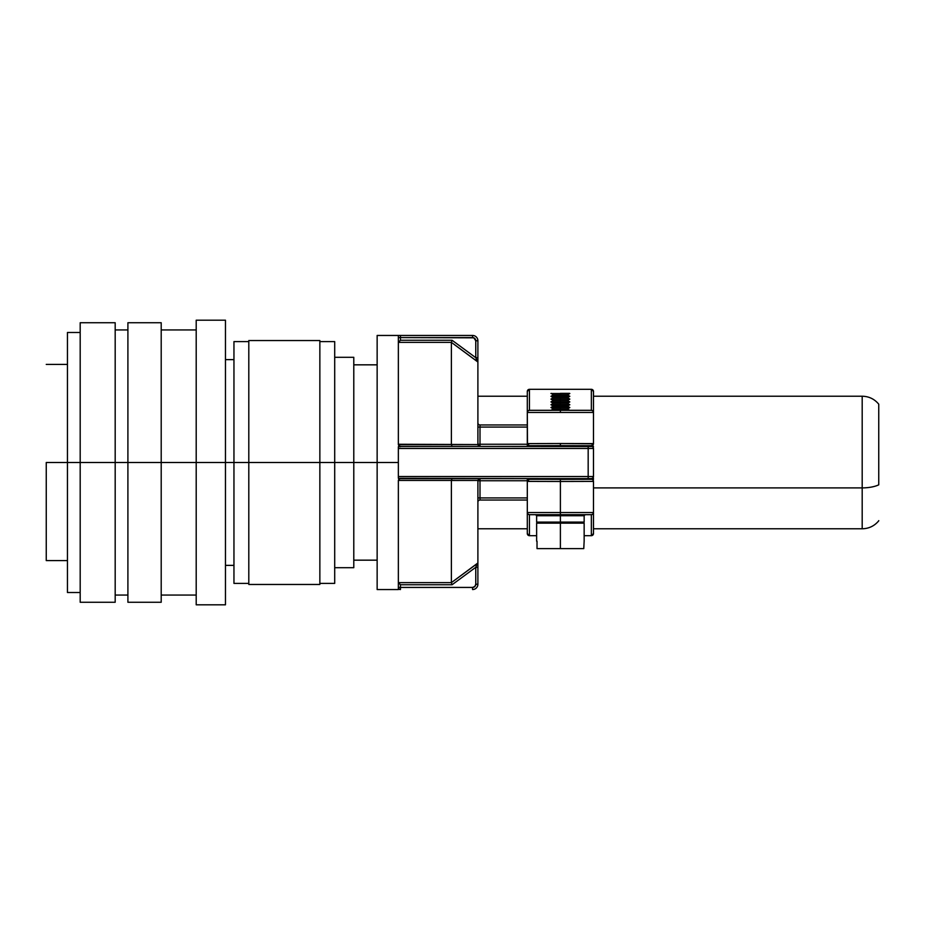 <?xml version="1.0" encoding="UTF-8"?>
<svg xmlns="http://www.w3.org/2000/svg" width="925" height="925" viewBox="0 0 925 925"><rect width="100%" height="100%" fill="white"/><g stroke="black" fill="none" stroke-linecap="round" stroke-linejoin="round"><path stroke-width="1.39" d="M334.7 583.398L334.7 462.5L377.146 462.5L353.789 462.5L353.789 567.696L353.789 462.5L334.7 462.5L334.7 583.398L319.853 583.398L319.853 584.461L319.853 462.5L225.469 462.5L225.469 604.811L225.469 462.5L161.204 462.5L161.204 602.268L161.204 462.5L115.186 462.5L115.186 602.268L115.186 462.5L67.456 462.5L67.456 592.52L67.456 462.5L46.25 462.5L46.25 560.596L46.25 462.5M80.186 332.48L67.456 332.48L67.456 462.5L80.186 462.5L80.186 322.733L80.186 602.268L80.186 462.5L127.904 462.5L127.904 602.268L127.904 462.5L196.204 462.5L196.204 604.811L196.204 462.5L233.956 462.5L233.956 583.398L233.956 462.5L248.802 462.5L248.802 584.461L248.802 583.398L233.956 583.398M334.7 341.603L334.7 462.5L319.853 462.5L334.7 462.5L334.7 341.603L319.853 341.603M353.789 357.304L353.789 462.5L353.789 357.304L334.7 357.304M319.853 583.872L319.853 340.539L248.802 340.539L248.802 462.5L319.853 462.5L319.853 340.539M319.853 582.808L319.853 581.073M248.802 340.539L248.802 583.872M248.802 581.073L248.802 582.808M233.956 341.603L233.956 462.5L233.956 341.603L248.802 341.603M225.469 320.189L225.469 462.5L225.469 320.189L196.204 320.189L196.204 462.5L196.204 320.189M161.204 322.733L161.204 462.5L161.204 322.733L127.904 322.733L127.904 462.5L127.904 322.733M115.186 322.733L115.186 462.5L115.186 322.733L80.186 322.733M67.456 332.48L67.456 462.5M537.02 541.183L537.02 548.606L560.388 548.606L560.388 523.157L536.639 523.157L560.388 523.157L560.388 548.606L583.768 548.606L584.149 541.183L583.768 548.606L537.02 548.606L537.02 541.183M535.575 514.682L536.639 515.734L584.149 515.734L560.388 515.734L560.388 523.157L584.149 523.157L536.639 522.105L560.388 522.105L560.388 514.682L591.364 514.682A2.116 2.116 0 0 0 593.48 512.554L560.388 512.554L560.388 514.682L529.424 514.682L529.424 535.679L536.639 535.679L529.424 535.679A2.116 2.116 -0 0 1 527.308 533.552A2.116 2.116 180 0 0 529.424 535.679A2.116 2.116 180 0 1 527.308 533.552A2.116 2.116 0 0 0 529.424 535.679L529.424 514.682L560.388 514.682L560.388 512.554L593.48 512.554L593.48 481.405A2.116 2.116 180 0 0 591.364 479.289L560.388 479.37L560.388 481.486L593.48 481.405L560.388 481.486L560.388 512.554L560.388 481.486L527.308 481.405L527.308 512.554L560.388 512.554L527.308 512.554L527.308 533.552L527.308 512.554A2.116 2.116 0 0 0 529.424 514.682A2.116 2.116 0 0 1 527.308 512.554L527.308 481.405A2.116 2.116 -0 0 1 529.424 479.289L591.364 479.289A2.116 2.116 -0 0 1 593.48 481.405L593.48 533.552A2.116 2.116 0 0 1 591.364 535.679L591.364 514.682L560.388 514.682L560.388 515.734L536.639 515.734L536.639 522.105L537.702 523.157M591.364 410.318L591.364 389.321L591.364 410.318A2.116 2.116 0 0 1 593.48 412.446L593.48 443.595L560.388 443.514L560.388 445.63L591.364 445.711A2.116 2.116 -0 0 0 593.48 443.595L593.48 391.448L593.48 412.446L592.879 410.966L591.364 410.318L560.388 410.318L560.388 408.919L553.381 408.919L560.388 408.919L560.388 407.52L550.953 407.52L560.388 407.52L560.388 406.121L553.381 406.121L560.388 406.121L560.388 404.722L550.953 404.722L560.388 404.722L560.388 403.312L553.381 403.312L560.388 403.312L560.388 401.913L550.953 401.913L560.388 401.913L560.388 400.513L553.381 400.513L560.388 400.513L560.388 399.114L550.953 399.114L560.388 399.114L560.388 397.704L553.381 397.704L560.388 397.704L560.388 396.305L550.953 396.305L560.388 396.305L560.388 394.906L553.381 394.906L560.388 394.906L560.388 393.507L550.953 393.507L569.835 393.507L560.388 393.507L560.388 394.906L567.407 394.906L560.388 394.906L560.388 396.305L569.835 396.305L560.388 396.305L560.388 397.704L567.407 397.704L560.388 397.704L560.388 399.114L569.835 399.114L560.388 399.114L560.388 400.513L567.407 400.513L560.388 400.513L560.388 401.913L569.835 401.913L560.388 401.913L560.388 403.312L567.407 403.312L560.388 403.312L560.388 404.722L569.835 404.722L560.388 404.722L560.388 406.121L567.407 406.121L560.388 406.121L560.388 407.52L569.835 407.52L560.388 407.52L560.388 408.919L567.407 408.919L560.388 408.919L560.388 412.446L593.48 412.446A2.116 2.116 0 0 0 591.364 410.318L530.025 410.318M593.48 478.618L591.364 478.618L593.48 478.618L593.226 480.353L593.48 478.93M583.791 478.93L560.388 478.618L583.791 478.93M591.364 478.826L560.388 478.618L588.173 478.618L588.173 476.502L398.351 476.502L398.351 478.294L400.467 478.294L398.351 478.294L398.351 462.5L377.146 462.5L377.146 589.549L377.146 462.5L398.351 462.5L398.351 476.502L593.48 476.502L593.48 448.498L593.48 476.502L588.173 476.502L588.173 478.618L591.364 478.618A2.116 2.116 0 0 0 593.48 476.502A2.116 2.116 0 0 1 591.364 478.618L592.856 477.994L593.48 476.502L592.983 479.231M475.519 585.456L475.762 584.242L474.837 586.496L472.583 587.421L400.467 587.421L400.467 589.549L398.351 589.26L400.467 589.26L398.351 589.04L398.351 480.665L398.953 479.058L400.467 478.294L560.388 478.618L400.467 478.618A2.116 2.116 0 0 0 398.351 480.722A2.116 2.116 0 0 1 400.467 478.618L400.467 478.294M583.085 523.157L584.149 522.105L560.388 522.105L584.149 522.105L584.149 515.734L585.213 514.682L591.364 514.682L591.364 535.679L593.48 533.552L591.364 535.679A2.116 2.116 -0 0 0 593.48 533.552L593.48 512.554A2.116 2.116 0 0 1 591.364 514.682L592.879 514.034M527.308 446.174L527.308 444.254L480.006 444.254L527.308 444.254L527.308 446.07M527.308 446.139L593.48 446.382L527.308 446.139L527.308 443.63L527.932 445.133L529.424 445.757L591.364 445.757L529.424 445.711L560.388 445.63L560.388 443.514L593.318 443.792M529.424 389.321L527.308 391.448A2.116 2.116 180 0 1 529.424 389.321A2.116 2.116 0 0 0 527.308 391.448A2.116 2.116 -0 0 1 529.424 389.321L529.424 410.318L529.424 389.321L591.364 389.321A2.116 2.116 180 0 1 593.48 391.448A2.116 2.116 -0 0 0 591.364 389.321A2.116 2.116 0 0 1 593.48 391.448A2.116 2.116 180 0 0 591.364 389.321L529.424 389.321A2.116 2.116 180 0 0 527.308 391.448L527.308 443.63L560.388 443.514L527.308 443.595A2.116 2.116 -0 0 0 529.424 445.711L529.424 445.711A2.116 2.116 180 0 1 527.308 443.595L529.424 445.757L527.458 444.428M592.983 445.769L593.48 448.498A2.116 2.116 0 0 0 591.364 446.382L399.623 446.486L398.351 444.335L398.351 335.96L398.351 444.335L398.825 445.792L400.467 446.706L398.351 446.706L400.467 446.706L398.374 444.578L477.913 444.567L477.89 362.184L477.89 444.254L480.006 444.254L480.006 427.084L527.308 427.084L477.89 427.084L480.006 427.084L480.006 444.254L477.89 444.254A2.116 2.116 0 0 0 477.913 444.567L477.89 444.254M593.191 446.382L593.48 448.498L588.173 448.498L588.173 476.502L588.173 446.382L588.173 448.498L593.48 448.498L592.856 447.006M527.308 424.957L480.006 424.957L480.006 427.084L480.006 424.957A2.116 2.116 0 0 1 477.89 422.841A2.116 2.116 0 0 0 480.006 424.957L527.308 424.957M479.289 446.255A2.116 2.116 0 0 0 480.006 446.382L480.006 444.254L480.006 446.382L478.167 445.307A2.116 2.116 0 0 0 478.179 445.33L478.653 445.896A2.116 2.116 0 0 0 478.664 445.908M527.308 478.618L560.388 478.953L527.308 478.618M527.308 478.93L527.308 480.746L480.006 480.746L527.308 480.746L527.308 478.861M527.308 481.37L560.388 481.486L560.388 479.37L529.424 479.243L527.932 479.867L527.308 481.37L529.424 479.243A2.116 2.116 180 0 0 527.308 481.405L527.308 481.405M527.308 497.916L480.006 497.916L480.006 478.618L480.006 500.043L527.308 500.043L480.006 500.043A2.116 2.116 0 0 0 477.89 502.159A2.116 2.116 0 0 1 480.006 500.043L480.006 497.916L477.89 497.916L527.308 497.916M477.89 480.746L477.913 480.433A2.116 2.116 0 0 0 477.89 480.746L480.006 480.746L477.89 480.746L477.89 562.816L477.913 480.433L451.377 480.48L451.377 582.634L477.658 563.163M477.89 562.666L477.89 584.242A5.307 5.307 0 0 1 472.583 589.549L472.583 587.421L400.467 587.421L400.467 584.75L452.071 584.75L475.762 567.314L475.762 584.242A3.18 3.18 0 0 1 472.583 587.421L472.583 589.549A5.307 5.307 0 0 0 477.89 584.242L475.762 584.242L477.89 584.242L477.89 567.314L475.762 567.314L475.762 584.242M477.89 563.834L477.89 562.92M377.146 335.451L377.146 462.5L377.146 335.451L472.583 335.451L472.583 337.579A3.18 3.18 0 0 1 475.762 340.758L477.89 340.758A5.307 5.307 0 0 0 472.583 335.451L400.467 335.451L400.467 337.579L473.797 337.822L475.762 340.758L475.762 357.686L452.071 340.25L400.467 340.25L400.467 337.579L472.583 337.579L472.583 335.451A5.307 5.307 0 0 1 477.89 340.758L477.89 362.704M477.89 357.686L477.89 362.184L477.89 357.686L475.762 357.686L477.658 361.837L451.377 342.366L451.377 444.52L451.377 342.366L398.351 342.377L400.467 340.25L452.071 340.25L475.762 357.686L477.89 357.686L477.89 340.758L475.762 340.758L475.762 357.686L477.658 361.837M592.173 446.544L400.467 446.382L399.091 445.862L398.351 444.254L477.913 444.567M398.374 480.422L399.739 478.757L398.374 480.422L451.377 480.422L452.071 478.618L451.377 480.422L398.374 480.422M478.664 479.092A2.116 2.116 0 0 0 478.641 479.115L477.913 480.433L451.377 480.422L451.377 582.634L477.381 563.441M451.377 582.634L398.363 582.634L399.704 583.987L398.351 582.623L451.377 582.634L451.608 583.34L451.377 582.634L477.022 563.764L475.762 567.314L477.89 567.314L477.89 562.816M400.109 478.329L398.351 480.665L398.351 589.04L399.253 589.213M398.351 589.549L377.146 589.549M398.351 446.706L398.351 462.5L398.351 448.498L588.173 448.498L398.351 448.498L398.351 446.706M591.364 446.382A2.116 2.116 0 0 1 593.48 448.498M478.653 445.896L480.006 446.382M452.071 446.382L451.377 444.578L452.071 446.382M400.467 446.382A2.116 2.116 0 0 1 398.351 444.266A2.116 2.116 0 0 0 400.467 446.382M593.48 476.502L593.191 478.618M477.913 480.433L480.006 478.618A2.116 2.116 0 0 0 479.289 478.745M480.006 478.618L478.653 479.104M451.828 583.999L452.071 584.75L451.608 583.34L452.071 584.75L400.467 584.75L399.704 583.987L400.467 584.75L400.467 587.421L398.351 587.421L400.467 587.421L400.467 589.26L399.6 589.237M476.502 565.221L476.826 564.308M476.144 566.25L475.762 567.314L452.071 584.75M399.045 583.317L399.704 583.987M477.381 361.559L451.377 342.366L398.363 342.366L400.467 340.25L400.467 337.579L398.351 337.579L400.467 337.579L400.467 335.451L399.033 335.451M451.377 342.366L452.071 340.25L451.377 342.366L462.454 350.517M476.144 358.761L476.514 359.802M476.502 359.779L476.144 358.75M452.071 340.25L451.828 341.001L452.071 340.25M398.571 342.146L399.704 341.013M591.364 535.679L584.149 535.679L591.364 535.679L584.149 535.679L591.364 535.679L593.48 533.552M593.33 513.352L593.48 512.554M527.909 514.034L529.424 514.682M591.364 445.757L529.424 445.757L591.364 445.757L592.856 445.133L593.48 443.63L591.387 445.757A2.116 2.116 180 0 0 593.48 443.595L593.48 443.63M593.48 412.446L593.33 411.648L593.48 412.446L527.308 412.446L527.47 443.792M560.388 412.446L560.388 410.318L529.424 410.318A2.116 2.116 0 0 0 527.308 412.446L560.388 412.446M592.879 410.966L593.33 411.648M527.458 411.648L527.308 412.446A2.116 2.116 0 0 1 529.424 410.318L527.909 410.966M527.308 391.448L527.308 412.446M569.58 393.356L560.388 393.356L569.835 393.507L567.407 394.906L569.835 396.305L567.407 397.704L569.835 399.114L567.407 400.513L569.835 401.913L567.407 403.312L569.835 404.722L567.407 406.121L569.835 407.52L567.407 408.919L569.835 410.318M862.192 437.109L862.192 528.776L862.192 487.891L593.48 487.891L862.192 487.891L862.192 396.224C868.91 396.363 874.437 399.01 878.75 404.179L878.75 484.839A21.206 8.128 180 0 1 862.192 487.891A21.206 8.128 0 0 0 878.75 484.839L878.75 404.364M878.75 520.636L878.75 520.821C874.437 525.99 868.91 528.637 862.192 528.776L593.48 528.776M80.186 592.52L67.456 592.52M115.186 602.268L80.186 602.268M127.904 595.064L115.186 595.064M161.204 602.268L127.904 602.268M196.204 595.064L161.204 595.064M225.469 604.811L196.204 604.811M233.956 565.372L225.469 565.372M319.853 584.461L248.802 584.461M353.789 567.696L334.7 567.696M377.146 560.168L353.789 560.168M67.456 560.596L46.25 560.596M67.456 364.404L46.25 364.404M377.146 364.832L353.789 364.832M233.956 359.628L225.469 359.628M196.204 329.936L161.204 329.936M127.904 329.936L115.186 329.936M536.639 541.183L536.639 523.157M584.149 523.157L584.149 541.183M550.953 410.318L553.381 408.919L550.953 407.52L553.381 406.121L550.953 404.722L553.381 403.312L550.953 401.913L553.381 400.513L550.953 399.114L553.381 397.704L550.953 396.305L553.381 394.906L551.207 393.356M529.424 479.243L591.364 479.243M529.424 535.679L527.308 533.552M529.412 479.243L528.614 479.404M528.603 479.416L527.99 479.809M591.364 389.321L593.48 391.448M591.41 445.757L592.139 445.607M592.185 445.584L592.798 445.191M527.366 444.069L527.377 446.127M477.89 528.776L527.308 528.776M477.89 396.224L527.308 396.224M593.48 396.224L862.192 396.224"/></g></svg>
